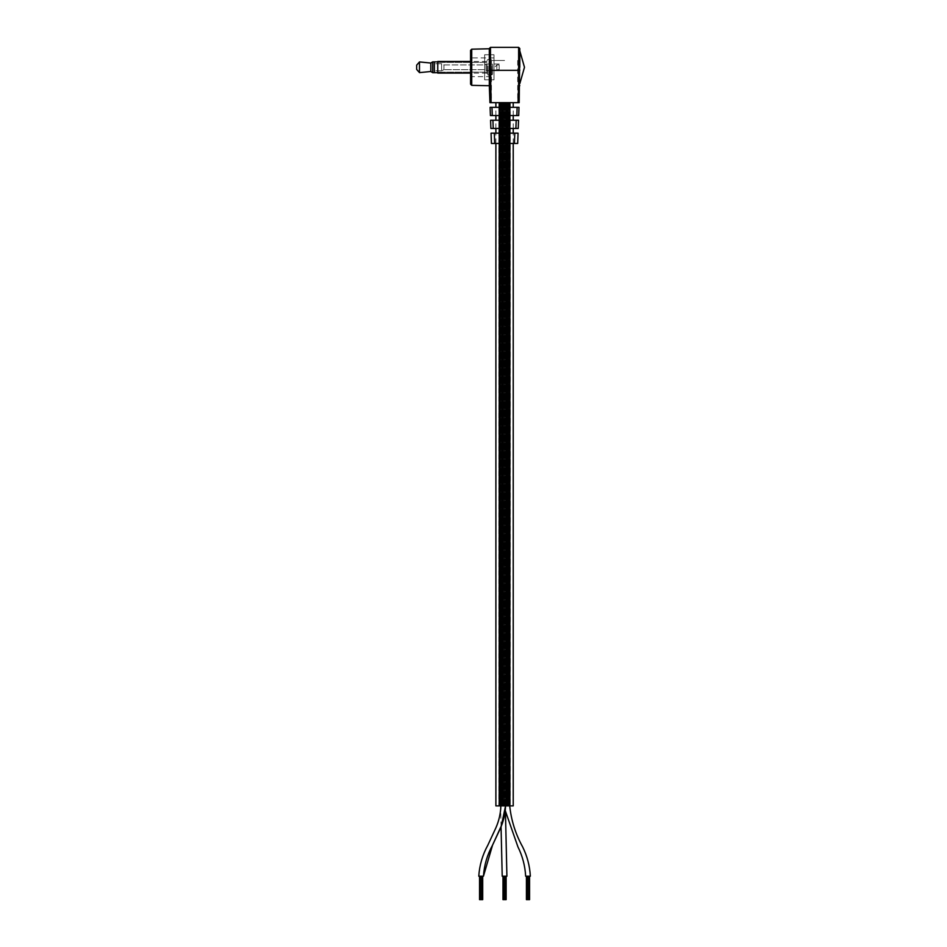 <?xml version="1.0" encoding="UTF-8"?>
<svg xmlns="http://www.w3.org/2000/svg" width="947" height="947" viewBox="0 0 947 947"><rect width="100%" height="100%" fill="white"/><g stroke="black" fill="none" stroke-linecap="round" stroke-linejoin="round"><path stroke-width="0.71" stroke-dasharray="4.74 3.55" d="M509.711 805.885L505.035 805.885L510.255 805.885L509.699 102.667M510.255 805.885L510.255 102.667M510.22 805.885L510.22 102.667L509.119 102.667L510.22 102.667L510.22 805.885L510.22 102.667L510.22 805.885L509.119 805.885L509.119 102.667L509.119 805.885L509.675 102.667L510.22 805.885M510.113 805.885L509.545 102.667L510.113 805.885M509.936 805.885L509.936 102.667L504.656 102.667L509.344 102.667L504.656 102.667L509.344 102.667L509.368 805.885L509.936 102.667L509.936 805.885L508.799 805.885L508.799 102.667L508.799 805.885L509.368 102.667L509.936 805.885M508.989 805.885L508.432 102.667L508.989 805.885M508.563 805.885L507.994 102.667L508.563 805.885M508.077 805.885L508.077 102.667L505.828 102.667L508.077 102.667L508.077 805.885L508.077 102.667L508.077 805.885L506.988 805.885L506.988 102.667L507.545 805.885L506.42 805.885L506.42 102.667L506.988 805.885L505.828 805.885L505.828 102.667L505.828 805.885L506.396 102.667L506.42 805.885L506.988 102.667L506.988 805.885L507.545 102.667L508.077 805.885M505.781 805.885L505.213 102.667L505.781 805.885M505.153 805.885L504.597 102.667L517.689 102.667L491.434 102.667L504.562 102.667L504.597 805.885L505.153 102.667L505.153 805.885M504.526 805.885L503.958 102.667L504.526 805.885M503.899 805.885L503.331 102.667L503.899 805.885M503.283 805.885L502.727 102.667L503.283 805.885M502.691 805.885L502.691 102.667L501.567 102.667L502.691 102.667L502.691 805.885L502.691 102.667L502.691 805.885L501.567 805.885L501.567 102.667L501.567 805.885L502.135 102.667L502.691 805.885M501.602 805.885L501.046 102.667L502.49 102.667L500.999 102.667L503.224 102.667L500.999 102.667L501.046 805.885L501.602 102.667L501.602 805.885M500.549 102.667L500.549 805.885L500.549 102.667L500.561 805.885L502.04 805.885L500.549 805.885L501.294 805.885L500.549 805.885L500.561 102.667L501.294 102.667L500.549 102.667L508.539 102.667L500.572 102.667L500.572 107.354L508.539 107.354L508.539 102.667M501.117 805.885L501.117 102.667L501.117 805.885M500.691 805.885L500.123 102.667L500.691 805.885M500.312 805.885L500.312 102.667L499.187 102.667L500.312 102.667L500.312 805.885L500.312 102.667L500.312 805.885L499.187 805.885L499.187 102.667L499.187 805.885L499.744 102.667L500.312 805.885M499.436 805.885L499.992 102.667L498.856 102.667L499.992 102.667L499.424 805.885L499.992 102.667L499.992 805.885L498.856 805.885L498.856 102.667L510.315 102.667L498.809 102.667L498.809 805.885L499.424 805.885L499.436 102.667M499.566 805.885L498.998 102.667L499.566 805.885M499.507 805.885L509.616 805.885L498.891 805.885L498.891 102.667L498.891 805.885L499.46 102.667L509.616 102.667L499.507 102.667L499.46 805.885L499.507 102.667M504.656 805.885L504.656 102.667L504.656 805.885L509.344 805.885L509.344 102.667L509.344 805.885L504.656 805.885M509.616 805.885L509.616 102.667M499.779 805.885L499.779 102.667L504.467 102.667L499.779 102.667L504.467 102.667L499.779 102.667L499.779 805.885L504.467 805.885L504.467 102.667L504.467 805.885L499.779 805.885M510.315 805.885L498.809 805.885L510.315 805.885L510.315 102.667M513.227 143.459L513.227 133.148M513.227 128.449L513.227 120.245M513.227 115.558L513.227 107.354M513.227 102.667L495.885 102.667L513.227 102.667M495.885 143.459L495.885 133.148M495.885 128.449L495.885 120.245M495.885 115.558L495.885 107.354M495.885 805.885L513.227 805.885M507.403 805.885L506.645 805.885L506.645 102.667L507.403 102.667L505.899 102.667L507.403 102.667L505.899 102.667L506.645 102.667L506.645 805.885L507.403 805.885L507.403 102.667L507.403 805.885L505.899 805.885L505.899 102.667L505.899 805.885L506.645 805.885L506.645 102.667L506.657 805.885L507.403 805.885L507.403 102.667L507.403 805.885L507.403 102.667L507.403 805.885L505.911 805.885L505.911 102.667L505.911 805.885L506.669 805.885L506.669 102.667L506.645 805.885L507.403 805.885L506.645 805.885L506.645 102.667L506.645 805.885L507.403 805.885L506.645 805.885L506.657 102.667L506.669 805.885L507.403 805.885M508.598 805.885L507.852 805.885L507.852 102.667L508.598 102.667L507.107 102.667L508.598 102.667L507.107 102.667L507.852 102.667L507.852 805.885L508.598 805.885L508.598 102.667L508.598 805.885L507.107 805.885L507.107 102.667L507.107 805.885L507.852 805.885L507.852 102.667L507.852 805.885L508.598 805.885M508.137 805.885L507.379 805.885L507.379 102.667L508.137 102.667L507.379 102.667L508.137 102.667L507.379 102.667L508.137 102.667L507.379 102.667L508.137 102.667L507.379 102.667L507.379 805.885L508.137 805.885L508.137 102.667L508.137 805.885L507.379 805.885L508.137 805.885L508.137 102.667L508.137 805.885L507.379 805.885L507.379 102.667L507.379 805.885L508.137 805.885M506.195 805.885L505.449 805.885L505.449 102.667L506.941 102.667L505.449 102.667L505.449 805.885L506.195 805.885L506.195 102.667L506.195 805.885L506.941 805.885L506.195 805.885L506.195 102.667L506.195 805.885L506.941 805.885L506.941 102.667L506.941 805.885L506.195 805.885M502.49 805.885L501.744 805.885L501.744 102.667L501.744 805.885L502.49 805.885L502.49 102.667L502.49 805.885L501.744 805.885L502.49 805.885L502.478 102.667L502.502 805.885L503.224 805.885L500.999 805.885L500.999 102.667L501.01 805.885L501.744 805.885L501.744 102.667L501.756 805.885L502.502 805.885L502.478 102.667L502.478 805.885L503.224 805.885L503.224 102.667L503.224 805.885L502.478 805.885L503.224 805.885L503.224 102.667L503.224 805.885L502.478 805.885L502.49 102.667L502.49 805.885L502.478 102.667L502.502 805.885L503.224 805.885L501.01 805.885L501.756 805.885L501.756 102.667L501.744 805.885L502.49 805.885L501.744 805.885L501.744 102.667L501.744 805.885L502.49 805.885L501.744 805.885L501.756 102.667L501.756 805.885L502.502 805.885M503.697 805.885L502.952 805.885L502.952 102.667L503.697 102.667L502.194 102.667L503.697 102.667L502.194 102.667L502.952 102.667L502.952 805.885L503.697 805.885L503.697 102.667L503.697 805.885L502.194 805.885L502.194 102.667L502.194 805.885L502.952 805.885L502.952 102.667L502.952 805.885L503.697 805.885M501.294 805.885L501.294 102.667L501.294 805.885L501.294 102.667L501.294 805.885L502.04 805.885L502.04 102.667L502.04 805.885L501.294 805.885M500.999 805.885L500.999 102.667L501.01 805.885L501.756 805.885L500.999 805.885M502.194 805.885L502.952 805.885L502.194 805.885M505.899 805.885L506.669 805.885L505.899 805.885M507.107 805.885L507.852 805.885L507.107 805.885M478.78 876.212L483.455 876.212M500.868 805.885L505.556 805.885L500.868 805.885M502.218 876.212L506.905 876.212M501.046 826.601L500.75 809.058M500.738 805.885L505.426 805.885L500.738 805.885M505.461 812.159L505.426 805.885M505.035 805.885L505.284 810.691M525.656 876.212L530.344 876.212M479.549 899.65L481.502 899.65L480.745 899.65L480.745 876.212L479.987 876.212L480.745 876.212L480.745 899.65L481.49 899.65L481.49 876.212L482.224 876.212L480.756 876.212L482.224 876.212L481.478 876.212L481.49 899.65L480.745 899.65L481.49 899.65L481.478 876.212L481.478 899.65L482.224 899.65L481.194 899.65L481.194 876.212L482.698 876.212L481.194 876.212M481.194 899.65L481.952 899.65L481.952 876.212M481.952 899.65L482.698 899.65M482.224 899.65L482.224 876.212L482.224 899.65L481.478 899.65L482.224 899.65M480.745 899.65L480.745 876.212M479.987 899.65L479.987 876.212L480.756 876.212L480.011 876.212L480.011 899.65M480.295 899.65L480.295 876.212L479.549 876.212L481.04 876.212L480.283 876.212M480.756 899.65L480.756 876.212M481.04 899.65L481.04 876.212M502.987 899.65L504.94 899.65L504.183 899.65L504.183 876.212L504.929 876.212L503.437 876.212L504.183 876.212L504.183 899.65L504.929 899.65L504.929 876.212L505.662 876.212L504.195 876.212L505.662 876.212L504.917 876.212L504.929 899.65L504.183 899.65L504.929 899.65L504.917 876.212L504.917 899.65L505.662 899.65L504.633 899.65L504.633 876.212L506.136 876.212L504.633 876.212M504.633 899.65L505.39 899.65L505.39 876.212M505.39 899.65L506.136 899.65M505.662 899.65L505.662 876.212L505.662 899.65L504.917 899.65L505.662 899.65M504.183 899.65L504.183 876.212M503.437 899.65L503.437 876.212L504.195 876.212L503.449 876.212L503.449 899.65M503.733 899.65L503.733 876.212L502.987 876.212L503.733 876.212M504.195 899.65L504.195 876.212M504.479 899.65L504.479 876.212M526.425 899.65L528.379 899.65L527.621 899.65L527.621 876.212L528.379 876.212L526.875 876.212L527.621 876.212L527.621 899.65L528.379 899.65L528.379 876.212L527.633 876.212L529.113 876.212L528.355 876.212L528.379 899.65L527.621 899.65L528.379 899.65L528.355 876.212L528.355 899.65L529.113 899.65L528.083 899.65L528.083 876.212L529.574 876.212L528.083 876.212M528.083 899.65L528.828 899.65L528.828 876.212M528.828 899.65L529.574 899.65M529.113 899.65L529.113 876.212L529.113 899.65L528.355 899.65L529.113 899.65M527.621 899.65L527.621 876.212M526.875 899.65L526.875 876.212L527.633 876.212L526.887 876.212L526.887 899.65M527.171 899.65L527.171 876.212L526.425 876.212L527.917 876.212L527.171 876.212M527.633 899.65L527.633 876.212M527.917 899.65L527.917 876.212M494.014 57.897L470.576 57.897L470.576 76.648L494.014 76.648L494.014 57.897L494.014 76.648M470.576 50.369L470.576 84.176M489.315 48.522L489.942 102.667L519.181 102.667L519.796 48.522M489.315 67.273L489.315 48.759L489.315 67.273M489.315 70.185L490.487 70.327L490.487 47.35M518.625 47.35L518.625 70.327L490.487 70.327L490.487 85.763L489.315 85.692M519.796 67.273L519.796 50.866M500.572 107.354L508.539 107.354M519.003 107.354L490.108 107.354L490.416 115.558L518.707 115.558L519.003 107.354M500.572 115.558L508.539 115.558L500.572 115.558L500.572 120.245L508.539 120.245L508.539 115.558M500.572 120.245L508.539 120.245M518.53 120.245L490.582 120.245L490.877 128.449L518.234 128.449L518.53 120.245M500.572 128.449L508.539 128.449L500.572 128.449L500.572 133.148L508.539 133.148L508.539 128.449M514.789 133.148L514.41 143.459L517.689 143.459L518.056 133.148L508.539 133.148M514.41 143.459L494.701 143.459L494.334 133.148L491.055 133.148L491.434 143.459L494.701 143.459M500.572 133.148L494.334 133.148M519.796 85.692L518.625 85.763L518.009 102.667M518.625 85.763L518.625 70.327L519.796 70.185M484.639 79.808L494.014 79.808L494.014 54.748L494.014 79.808L484.639 79.808L484.639 54.748L494.014 54.748L484.639 54.748L484.639 79.808M504.562 60.478L491.434 60.478L504.562 60.478M499.164 65.343L499.164 70.575L499.164 65.343M486.048 65.343L486.048 70.575L486.048 65.343M484.639 65.888L484.639 69.64L484.639 65.888M443.942 65.888L443.942 69.64L443.942 65.888M441.598 65.201L441.598 70.812L441.598 65.201M434.566 65.201L434.566 70.812L434.566 65.201M434.566 64.242L434.566 72.446L434.566 64.242M434.33 61.863L434.33 72.682L434.33 61.863M432.696 61.863L432.696 72.682M430.814 63.035L430.814 71.51M419.474 61.934L419.474 72.611M416.656 65.154L416.656 69.403M496.82 68.657L496.82 64.917L496.82 68.657M499.164 68.657L499.164 64.917L499.164 68.657M437.751 69.214L437.751 62.395L437.751 69.214M486.983 69.214L486.983 62.395L486.983 69.214M486.983 64.964L486.983 73.085L486.983 64.964M437.751 61.46L437.751 73.085M492.606 66.172L492.606 74.067L492.606 66.172M486.983 66.172L486.983 74.067L486.983 66.172M486.983 66.479L486.983 72.15L486.983 66.479M437.751 66.479L437.751 72.15L437.751 66.479M437.751 66.397L437.751 72.682L437.751 66.397M434.566 67.853L434.566 63.745L434.566 67.853M441.598 67.853L441.598 63.745L441.598 67.853M443.942 67.663L443.942 64.917L443.942 67.663M484.639 67.663L484.639 64.917L484.639 67.663M486.048 67.817L486.048 63.982L486.048 67.817M492.606 67.817L492.606 63.982L492.606 67.817M471.713 85.348L471.713 49.197M491.114 102.667L490.487 85.763M492.286 115.558L491.978 107.354M517.133 107.354L516.837 115.558M516.198 120.245L515.89 128.449M493.221 128.449L492.925 120.245M491.671 66.018L491.671 75.014L491.671 66.018M487.918 66.018L487.918 75.014L487.918 66.018M517.689 60.478L517.689 102.667M491.434 60.478L491.434 102.667M499.164 63.982L486.048 63.982L484.639 64.917L443.942 64.917L441.598 63.745L434.566 63.745L441.598 63.745L443.942 64.917L484.639 64.917L486.048 63.982L492.606 63.982M499.164 64.917L496.82 64.917L494.772 67.273L496.82 69.64L499.164 69.64M441.598 70.812L434.566 70.812L441.598 70.812L443.942 69.64L441.598 70.812M492.606 70.575L486.048 70.575L484.639 69.64L443.942 69.64L484.639 69.64L486.048 70.575L499.164 70.575M486.983 72.15L437.751 72.15L486.983 72.15M486.983 61.46L470.576 61.46M486.983 73.085L470.576 73.085M486.983 62.395L437.751 62.395L486.983 62.395M486.983 60.478L487.918 59.543L491.671 59.543L492.606 60.478M492.606 74.067L491.671 75.014L487.918 75.014L486.983 74.067"/><path stroke-width="1.42" d="M513.227 143.459L513.227 805.885L495.885 805.885L495.885 143.459M513.227 133.148L513.227 128.449M513.227 120.245L513.227 115.558M513.227 107.354L513.227 102.667M495.885 133.148L495.885 128.449M495.885 120.245L495.885 115.558M495.885 107.354L495.885 102.667M483.455 876.212C484.177 865.227 487.196 854.869 492.547 845.138L501.33 825.867L505.556 805.885C505.272 814.029 503.413 821.807 499.98 829.229L492.547 845.138L483.455 876.212L478.78 876.212C479.49 865.238 482.508 854.881 487.847 845.162L495.826 827.962C498.939 820.919 500.632 813.556 500.868 805.885M505.461 812.159L506.905 876.212L502.218 876.212L501.046 826.601M500.75 809.058L500.738 805.885M509.711 805.885C511.214 820.315 515.511 833.987 522.626 846.878C527.219 856.159 529.787 865.937 530.344 876.212L525.656 876.212C525.1 865.937 522.531 856.147 517.926 846.855L505.284 810.691M482.698 876.212L482.698 899.65L480.756 899.65L480.756 876.212M480.756 899.65L479.549 899.65L479.549 876.212M481.502 899.65L481.502 876.212M480.283 899.65L480.283 876.212M481.952 899.65L481.952 876.212M506.136 876.212L506.136 899.65L504.195 899.65L504.195 876.212M504.195 899.65L502.987 899.65L502.987 876.212M504.94 899.65L504.94 876.212M503.733 899.65L503.733 876.212M505.39 899.65L505.39 876.212M529.574 876.212L529.574 899.65L527.633 899.65L527.633 876.212M527.633 899.65L526.425 899.65L526.425 876.212M528.379 899.65L528.379 876.212M527.171 899.65L527.171 876.212M528.828 899.65L528.828 876.212M470.576 76.648L470.576 57.897M470.576 67.273L470.576 50.369L471.713 49.197L471.713 85.348L470.576 84.176L470.576 67.273M519.796 70.185L518.625 70.327L518.625 47.35L519.796 48.522L519.181 102.667L489.942 102.667L489.315 85.692C484.781 85.692 484.781 85.692 489.315 85.692L487.184 85.692M486.983 85.692L471.713 85.348M489.315 85.692L490.487 85.763L489.315 85.692L489.315 48.522L490.487 47.35L490.487 70.327L518.625 70.327L518.625 85.763L519.796 85.692L518.625 85.763L518.009 102.667M519.796 83.679L524.484 67.273L519.796 50.866L519.796 67.273M508.539 102.667L508.539 107.354M490.108 107.354L519.003 107.354L518.707 115.558L490.416 115.558L490.108 107.354M508.539 115.558L508.539 120.245M490.582 120.245L518.53 120.245L518.234 128.449L490.877 128.449L490.582 120.245M508.539 128.449L508.539 133.148M514.789 133.148L518.056 133.148L517.689 143.459L491.434 143.459L491.055 133.148L514.789 133.148L514.41 143.459M500.572 107.354L500.572 102.667M500.572 120.245L500.572 115.558M500.572 133.148L500.572 128.449M491.114 102.667L490.487 70.327L489.315 70.185M437.751 72.682L434.33 72.682L434.33 61.863L432.696 61.863L432.696 72.682L430.814 71.51L430.814 63.035L432.696 61.863M419.474 61.934L416.656 65.154L416.656 69.403L419.474 72.611L419.474 61.934L430.814 63.035M470.576 73.085L437.751 73.085L437.751 61.46L470.576 61.46M432.696 72.682L434.33 72.682L434.33 61.863L437.751 61.863M491.978 107.354L492.286 115.558M516.837 115.558L517.133 107.354M492.925 120.245L493.221 128.449M515.89 128.449L516.198 120.245M494.334 133.148L494.701 143.459M490.487 47.35L518.625 47.35M471.713 49.197L489.315 48.759M430.814 71.51L419.474 72.611"/></g></svg>
